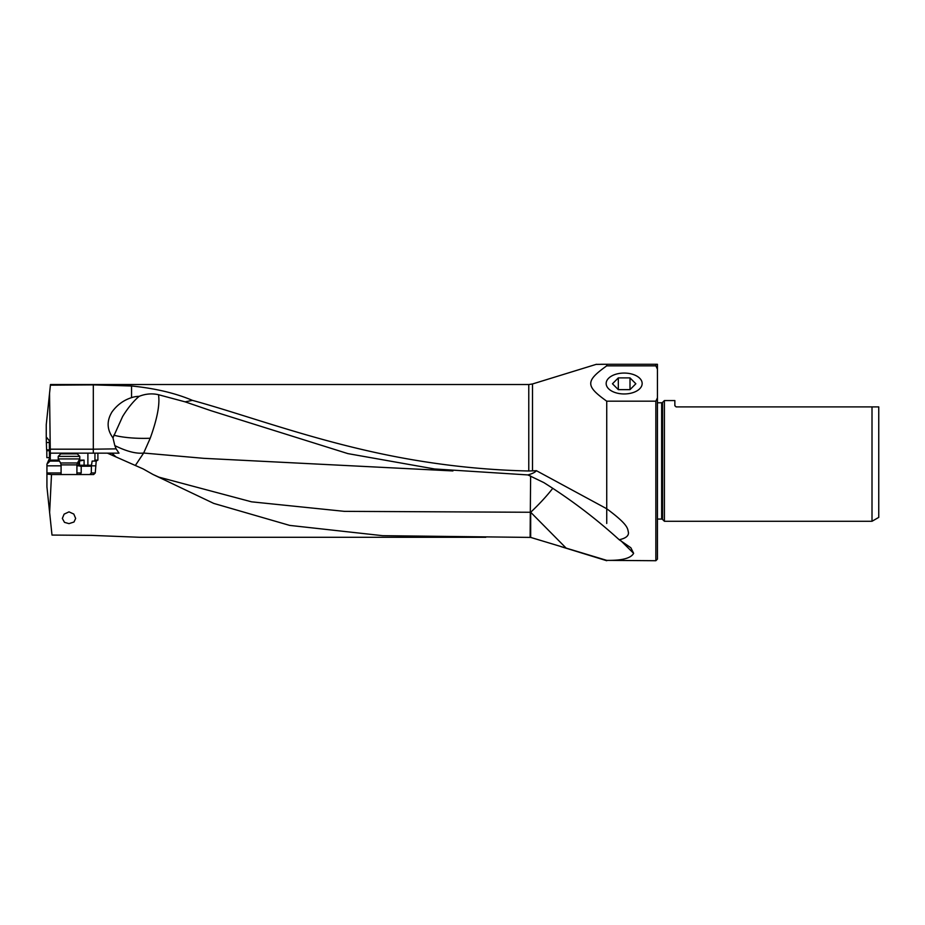 <?xml version="1.0" encoding="UTF-8"?>
<svg xmlns="http://www.w3.org/2000/svg" width="925" height="925" viewBox="0 0 925 925"><rect width="100%" height="100%" fill="white"/><g stroke="black" fill="none" stroke-linecap="round" stroke-linejoin="round"><path stroke-width="1.39" d="M485.822 537.298L140.091 537.298L91.332 535.378L51.997 535.066L49.626 512.543L51.499 474.537L93.645 474.537L95.263 472.953L96.2 461.078L97.9 460.118L97.877 453.158L107.439 453.158L143.121 468.906L153.099 474.525L213.744 503.408L289.687 525.4L382.557 535.668L530.684 537.413L530.684 512.265A39.602 6.163 135.3 0 0 552.711 488.365M69.005 523.631L73.988 522.012L75.653 518.439L73.803 514.057L69.005 511.86L64.114 514.15L62.345 518.439L64.484 522.359L69.005 523.631M96.2 461.078L92.142 461.078L91.402 465.83L95.344 465.83M91.402 465.83L91.286 472.953L89.818 474.537M49.626 512.543L46.932 486.897L46.932 474.074L51.499 474.537M46.932 474.074L46.944 464.153L49.453 458.384L49.349 442.266L49.256 440.554L46.25 437.086L46.25 424.725L49.545 393.403L50.262 449.192L93.321 449.192L93.321 384.881L50.401 385.182L50.47 384.534L528.776 384.534L528.776 470.998C492.192 470.178 455.759 466.813 419.499 460.916C328.121 446.232 250.952 416.354 192.412 400.363L185.139 401.855L158.476 394.709A37.821 33.647 -67.7 0 0 139.155 396.339L137.212 398.039L137.767 396.409A26.605 23.668 -67.7 0 0 131.547 397.646C123.638 400.155 117.128 404.919 112.017 411.914C106.548 420.91 106.872 429.57 112.966 437.872L122.586 416.574A37.775 13.424 121.4 0 1 137.212 398.039M49.464 457.632L46.851 457.655L46.782 450.706L49.314 450.683M93.321 384.881L131.547 385.991C155.146 388.35 175.426 393.148 192.412 400.363M624.19 364.277L655.848 364.277L655.848 365.849L606.731 365.849C585.398 381.077 585.421 385.956 606.731 401.184L606.731 508.75L536.419 470.698L528.776 470.998M536.419 470.698C535.17 472.282 532.326 473.692 527.898 474.93L434.507 468.963L347.916 453.62L210.981 410.7L185.139 401.855M606.731 365.849L606.731 364.277L596.128 364.381M532.511 470.941L532.511 383.967L596.475 364.277M606.731 401.184L655.848 401.184L655.848 560.723L606.731 560.365C621.993 560.619 630.954 558.272 633.625 553.335L630.85 547.75L619.183 539.726C625.577 538.373 628.665 536.003 628.468 532.615C627.416 528.776 629.393 525.539 606.731 508.75M606.731 507.212L606.731 523.457M530.684 537.413L606.731 560.365M153.099 474.525L158.95 477.161L251.554 501.824L344.343 511.352L530.314 512.265L530.118 537.344M126.031 461.378L143.121 468.906M50.262 449.192L50.262 453.158L97.877 453.158L94.94 453.158L94.94 460.118L94.246 461.078L94.94 460.118L97.9 460.118M108.711 453.736L111.867 453.158L107.439 453.158A39.602 39.602 0 0 0 107.693 453.273A39.602 39.602 0 0 1 107.439 453.158M116.076 456.985L111.867 453.158L119.001 453.158L116.122 448.868L93.321 449.192L93.321 453.158M50.424 453.158L50.008 461.078L46.944 464.153M79.828 474.537L81.203 472.953L81.203 466.212L78.486 465.83L79.03 461.078L84.094 460.118L79.076 460.118M78.486 465.83L76.925 465.83M61.085 465.83L46.944 465.83M50.008 461.078L59.477 461.078M81.203 466.212L91.286 466.212M46.25 437.086L46.366 442.532L49.349 442.52M46.366 442.532L46.608 449.874L49.314 449.862M46.643 449.851L46.782 450.706M49.545 393.403L50.401 385.182M135.351 465.483L143.653 453.042C136.287 453.921 126.679 451.446 114.827 445.607L112.966 437.872M114.827 445.607L116.122 448.868M137.767 396.409L139.155 396.339M619.183 539.726C595.781 518.451 570.656 499.408 543.819 482.596L527.898 474.93M143.745 453.042L203.708 458.326L452.915 470.941M143.653 453.042L150.22 438.242C157.285 418.609 160.037 404.098 158.476 394.709M620.721 540.57L633.625 553.335M150.22 438.242A39.602 9.25 0 0 1 143.699 438.369A39.602 9.25 0 0 1 113.787 435.189M624.155 373.064A17.991 10.441 180 0 1 642.158 383.632A17.991 10.441 180 0 1 624.155 393.958A17.991 10.441 180 0 1 606.164 383.632A17.991 10.441 180 0 1 624.155 373.064M655.848 365.849L657.432 369.144L657.432 397.877L655.848 401.184M606.731 364.277L657.432 364.277L657.432 369.144M657.432 397.877L657.432 559.139L655.848 560.723M600.811 364.277L657.432 364.277L657.432 365.398M657.432 519.052L661.653 519.052A1.272 1.272 0 0 1 662.554 519.434L664.404 521.272L664.404 400.56L662.554 402.398A1.272 1.272 0 0 1 661.653 402.768L657.432 402.768M664.404 400.56L674.857 400.56L674.857 405.624L676.129 406.896L878.75 406.896L872.009 406.896L872.009 521.272L664.404 521.272M674.857 405.624L676.129 406.896L674.868 405.774M878.75 406.896L878.75 517.387L872.009 521.272M79.723 458.916L58.229 458.916L58.229 456.383L79.781 456.383L79.781 458.916L77.434 462.974L60.576 462.974L58.229 458.916M60.807 453.851L77.237 453.851L79.781 456.383M635.845 383.771L630.006 389.645L618.316 389.645L612.466 383.771L618.316 377.897L630.006 377.897L635.845 383.771M630.006 377.897L630.006 389.645M618.316 389.645L618.316 377.897M95.263 472.953L91.286 472.953M50.424 458.384L49.453 458.384M66.346 453.851L66.346 453.158M58.922 460.118L50.181 460.118M87.887 453.158L87.887 465.252L84.094 465.252L84.094 460.118M79.515 461.078L79.515 465.252L78.301 465.252M84.152 466.212L84.094 465.252L79.515 465.252A0.948 0.717 -90 0 0 80.232 466.212M81.203 472.953L76.925 472.953M61.085 472.953L46.944 472.953M91.517 465.252L87.887 465.252L87.944 466.212M46.319 438.161L47.418 438.149M131.547 397.646L131.547 385.991M530.626 475.936L530.314 512.265A39.602 8.568 180 0 0 530.684 512.265L566.297 548.271M661.653 402.768L661.653 519.052M662.554 519.434L662.554 402.398M60.576 462.974L61.085 464.882L76.925 464.882L76.925 474.537M560.943 546.617L606.731 560.723M528.776 384.534L532.511 383.967M77.434 462.974L76.925 464.882M60.761 453.851L58.229 456.383M61.085 464.882L61.085 474.537"/></g></svg>
